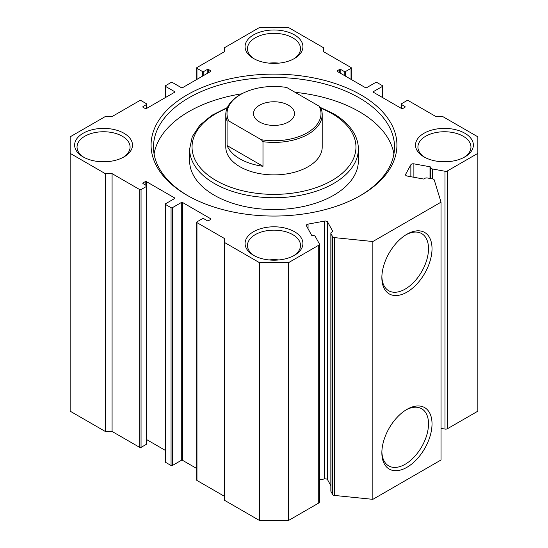 <?xml version="1.0" encoding="UTF-8"?>
<svg xmlns="http://www.w3.org/2000/svg" width="548" height="548" viewBox="0 0 548 548"><rect width="100%" height="100%" fill="white"/><g stroke="black" fill="none" stroke-linecap="round" stroke-linejoin="round"><path stroke-width="0.82" d="M406.945 234.215L406.945 234.215A35.469 20.482 -60 0 1 432.023 248.696A35.469 20.482 -60 0 1 406.945 292.139A35.469 20.482 -60 0 1 381.86 277.658A35.469 20.482 -60 0 1 406.945 234.215L406.945 234.215M381.881 276.617A32.99 19.043 120 0 0 388.347 290.522A32.99 19.043 120 0 0 405.184 289.091A32.99 19.043 120 0 0 426.83 259.711A32.99 19.043 120 0 0 421.33 233.4A32.99 19.043 120 0 0 406.047 234.75M406.945 409.37L406.945 409.37A35.469 20.482 -60 0 1 432.023 423.851A35.469 20.482 -60 0 1 406.945 467.3A35.469 20.482 -60 0 1 381.86 452.812A35.469 20.482 -60 0 1 406.945 409.37L406.945 409.37M381.881 451.771A32.99 19.043 120 0 0 388.347 465.677A32.99 19.043 120 0 0 405.184 464.252A32.99 19.043 120 0 0 426.83 434.865A32.99 19.043 120 0 0 421.33 408.555A32.99 19.043 120 0 0 406.047 409.904M210.596 219.481L210.596 218.693A0.966 0.555 180 0 1 210.877 219.09A0.966 0.555 180 0 1 210.596 219.481L208.548 220.666A0.966 0.555 180 0 1 207.185 220.666L203.781 218.693A0.966 0.555 0 0 0 202.418 218.693L196.958 221.844A0.966 0.555 0 0 0 196.677 222.241A0.966 0.555 0 0 0 196.958 222.632L224.57 238.572L224.57 242.511L259.684 262.78L288.317 262.78L318.731 245.223A2.411 1.391 0 0 0 319.436 244.237A2.411 1.391 0 0 0 319.326 243.819L315.326 236.496A2.411 1.391 0 0 0 312.641 235.544A0.966 0.555 180 0 1 311.798 235.387A0.966 0.555 180 0 1 311.565 235.161L306.476 225.851A2.411 1.391 180 0 1 306.366 225.434A2.411 1.391 180 0 1 308.051 224.105L324.601 221.091A2.411 1.391 180 0 1 327.033 221.433A2.411 1.391 180 0 1 327.629 222.002L332.711 231.311A0.966 0.555 180 0 1 332.759 231.475A0.966 0.555 180 0 1 332.211 231.975A2.411 1.391 0 0 0 330.848 233.236A2.411 1.391 0 0 0 330.958 233.654L332.602 236.668A2.411 1.391 0 0 0 334.486 237.62L372.852 241.524L441.03 202.164L434.269 180.011A2.411 1.391 0 0 0 432.619 178.922L427.392 177.977A2.411 1.391 0 0 0 424.495 178.696A0.966 0.555 180 0 1 423.337 178.991L407.212 176.052A2.411 1.391 180 0 1 405.527 174.723A2.411 1.391 180 0 1 405.636 174.305L405.636 175.141M430.009 178.449L430.009 166.777A0.966 0.555 180 0 1 430.68 167.304A0.966 0.555 180 0 1 430.666 167.4A2.411 1.391 0 0 0 430.639 167.62A2.411 1.391 0 0 0 431.345 168.606A2.411 1.391 0 0 0 432.324 168.948L432.324 178.874M327.629 222.002L327.629 479.822A2.411 1.391 0 0 0 327.033 479.253A2.411 1.391 0 0 0 324.601 478.911L324.601 221.091M187.074 195.273L187.074 195.273A122.93 70.973 180 0 1 187.074 94.907A122.93 70.973 180 0 1 360.927 94.907A122.93 70.973 180 0 1 360.927 195.273A122.93 70.973 180 0 1 187.074 195.273M360.063 195.766A120.519 69.582 0 0 0 394.519 147.056A120.519 69.582 0 0 0 359.221 97.859A120.519 69.582 0 0 0 227.879 82.775A120.519 69.582 0 0 0 153.481 147.056A120.519 69.582 0 0 0 187.937 195.766M225.79 114.587L225.79 147.056A48.21 27.832 0 0 0 239.914 166.736A48.21 27.832 0 0 0 292.447 172.771A48.21 27.832 0 0 0 322.21 147.056L322.21 114.587A48.21 27.832 180 0 1 308.086 134.267A48.21 27.832 180 0 1 262.985 141.679L262.985 166.284A48.21 27.832 180 0 1 227.071 145.549L227.071 120.944A48.21 27.832 180 0 1 225.79 114.587A48.21 27.832 180 0 1 239.914 94.907L240.764 94.414A47.005 27.14 0 0 0 228.742 120.93L261.307 139.726A47.005 27.14 0 0 0 307.236 132.787A47.005 27.14 0 0 0 319.258 106.271L320.929 108.223A48.21 27.832 180 0 1 322.21 114.587M214.343 195.273A84.365 48.71 0 0 0 306.284 205.836A84.365 48.71 0 0 0 358.365 160.838L358.365 149.029A84.365 48.71 180 0 1 306.284 194.026A84.365 48.71 180 0 1 214.343 183.47A84.365 48.71 180 0 1 189.635 149.029L189.635 160.838A84.365 48.71 0 0 0 214.343 195.273M393.93 153.947A120.519 69.582 0 0 0 359.221 111.634A120.519 69.582 0 0 0 295.105 92.331M241.928 93.763A120.519 69.582 0 0 0 154.07 153.947M83.104 156.899L83.104 156.899A28.928 16.7 180 0 1 83.104 133.28A28.928 16.7 180 0 1 124.012 133.28A28.928 16.7 180 0 1 124.012 156.899A28.928 16.7 180 0 1 83.104 156.899M123.122 157.392A26.516 15.31 0 0 0 130.075 147.056A26.516 15.31 0 0 0 122.307 136.233A26.516 15.31 0 0 0 93.413 132.917A26.516 15.31 0 0 0 77.042 147.056A26.516 15.31 0 0 0 83.995 157.392M423.988 156.899L423.988 156.899A28.928 16.7 180 0 1 423.988 133.28A28.928 16.7 180 0 1 464.896 133.28A28.928 16.7 180 0 1 464.896 156.899A28.928 16.7 180 0 1 423.988 156.899M464.005 157.392A26.516 15.31 0 0 0 470.958 147.056A26.516 15.31 0 0 0 463.19 136.233A26.516 15.31 0 0 0 434.297 132.917A26.516 15.31 0 0 0 417.925 147.056A26.516 15.31 0 0 0 424.878 157.392M253.546 255.3L253.546 255.3A28.928 16.7 180 0 1 253.546 231.688A28.928 16.7 180 0 1 294.454 231.688A28.928 16.7 180 0 1 294.454 255.3A28.928 16.7 180 0 1 253.546 255.3M293.564 255.793A26.516 15.31 0 0 0 300.516 245.463A26.516 15.31 0 0 0 292.748 234.64A26.516 15.31 0 0 0 263.855 231.318A26.516 15.31 0 0 0 247.484 245.463A26.516 15.31 0 0 0 254.436 255.793M253.546 58.492L253.546 58.492A28.928 16.7 180 0 1 253.546 34.88A28.928 16.7 180 0 1 294.454 34.88A28.928 16.7 180 0 1 294.454 58.492A28.928 16.7 180 0 1 253.546 58.492M293.564 58.985A26.516 15.31 0 0 0 300.516 48.656A26.516 15.31 0 0 0 292.748 37.833A26.516 15.31 0 0 0 263.855 34.51A26.516 15.31 0 0 0 247.484 48.656A26.516 15.31 0 0 0 254.436 58.985M278.959 63.136A26.516 15.31 0 0 0 269.041 63.136M278.959 259.944A26.516 15.31 0 0 0 269.041 259.944M108.525 161.544A26.516 15.31 0 0 0 98.599 161.544M449.401 161.544A26.516 15.31 0 0 0 439.475 161.544M288.317 262.78L288.317 520.6L318.731 503.043L318.731 245.223M410.856 176.716L410.856 164.749L405.636 174.305M410.856 164.749A2.411 1.391 180 0 1 413.884 163.838L413.884 177.264M430.009 166.777L413.884 163.838M445.003 171.257A2.411 1.391 0 0 0 447.435 170.914L447.435 428.735A2.411 1.391 180 0 1 445.003 429.077L445.003 171.257L432.324 168.948M447.435 170.914L477.849 153.358L477.849 136.822L442.736 116.553L435.92 116.553L408.308 100.613A0.966 0.555 0 0 0 406.945 100.613L401.492 103.764A0.966 0.555 0 0 0 401.205 104.154A0.966 0.555 0 0 0 401.492 104.545L401.492 108.483A0.966 0.555 180 0 0 402.855 108.483L404.897 107.305L404.897 106.518L401.492 104.545M404.897 106.518A0.966 0.555 180 0 1 405.178 106.908A0.966 0.555 180 0 1 404.897 107.305M373.537 92.345A0.966 0.555 180 0 1 373.257 91.954A0.966 0.555 180 0 1 373.537 91.557L373.537 92.345L401.492 108.483M382.401 97.462L382.401 86.44L373.537 91.557M382.401 86.44A0.966 0.555 0 0 0 382.682 86.05A0.966 0.555 0 0 0 382.401 85.652L376.949 82.508A0.966 0.555 0 0 0 375.586 82.508L366.722 87.625A0.966 0.555 180 0 1 365.358 87.625L337.404 71.487A0.966 0.555 180 0 1 337.123 71.089A0.966 0.555 180 0 1 337.404 70.699L337.404 71.487M339.452 72.665L339.452 69.514L337.404 70.699M339.452 69.514A0.966 0.555 180 0 1 340.815 69.514L340.815 73.453M344.219 75.419L344.219 71.487L340.815 69.514M344.219 71.487A0.966 0.555 0 0 0 345.583 71.487L345.583 76.206M351.042 79.357L351.042 68.336L345.583 71.487M351.042 68.336A0.966 0.555 0 0 0 351.323 67.945A0.966 0.555 0 0 0 351.042 67.548L323.43 51.608L323.43 47.669L288.317 27.4L259.684 27.4L224.57 47.669L224.57 51.608L196.958 67.548A0.966 0.555 0 0 0 196.677 67.945A0.966 0.555 0 0 0 196.958 68.336L196.958 79.357M202.418 76.206L202.418 71.487L196.958 68.336M202.418 71.487A0.966 0.555 0 0 0 203.781 71.487L203.781 75.419M207.185 73.453L207.185 69.514L203.781 71.487M207.185 69.514A0.966 0.555 180 0 1 208.548 69.514L208.548 72.665M210.596 70.699A0.966 0.555 180 0 1 210.877 71.089A0.966 0.555 180 0 1 210.596 71.487L210.596 70.699L208.548 69.514M174.463 91.557A0.966 0.555 180 0 1 174.744 91.954A0.966 0.555 180 0 1 174.463 92.345L174.463 91.557L165.599 86.44A0.966 0.555 0 0 1 165.318 86.05A0.966 0.555 0 0 1 165.599 85.652L171.051 82.508A0.966 0.555 0 0 1 172.415 82.508L181.278 87.625A0.966 0.555 180 0 0 182.642 87.625L210.596 71.487M143.103 107.305A0.966 0.555 180 0 1 142.823 106.908A0.966 0.555 180 0 1 143.103 106.518L143.103 107.305L145.145 108.483A0.966 0.555 180 0 0 146.508 108.483L174.463 92.345M146.508 108.483L146.508 104.545L143.103 106.518M146.508 104.545A0.966 0.555 0 0 0 146.796 104.154A0.966 0.555 0 0 0 146.508 103.764L141.055 100.613A0.966 0.555 0 0 0 139.692 100.613L112.08 116.553L105.264 116.553L70.151 136.822L70.151 153.358L105.264 173.627L112.08 173.627L112.08 431.447L105.264 431.447L105.264 173.627M146.508 444.236L146.508 186.423A0.966 0.555 0 0 0 146.796 186.025L146.796 443.846A0.966 0.555 180 0 1 146.508 444.236L141.055 447.387A0.966 0.555 180 0 1 139.692 447.387L139.692 189.567L112.08 173.627M139.692 189.567A0.966 0.555 0 0 0 141.055 189.567L141.055 447.387M146.508 186.423L141.055 189.567M146.796 186.025A0.966 0.555 0 0 0 146.508 185.635L143.103 183.662A0.966 0.555 180 0 1 142.823 183.272A0.966 0.555 180 0 1 143.103 182.874L143.103 183.662M145.145 184.847L145.145 181.696L143.103 182.874M145.145 181.696A0.966 0.555 180 0 1 146.508 181.696L146.508 185.635M174.463 197.835A0.966 0.555 180 0 1 174.744 198.225A0.966 0.555 180 0 1 174.463 198.623L174.463 197.835L146.508 181.696M196.677 468.478L182.642 460.375A0.966 0.555 0 0 0 181.278 460.375L172.415 465.492A0.966 0.555 180 0 1 171.051 465.492L165.599 462.348A0.966 0.555 180 0 1 165.318 461.95L165.318 204.13A0.966 0.555 0 0 1 165.599 203.74L174.463 198.623M165.318 204.13A0.966 0.555 0 0 0 165.599 204.527L165.599 462.348M171.051 465.492L171.051 207.671L165.599 204.527M171.051 207.671A0.966 0.555 0 0 0 172.415 207.671L172.415 465.492M181.278 460.375L181.278 202.555L172.415 207.671M181.278 202.555A0.966 0.555 180 0 1 182.642 202.555L182.642 460.375M210.596 218.693L182.642 202.555M319.436 244.237L319.436 502.057A2.411 1.391 180 0 1 318.731 503.043M288.317 520.6L259.684 520.6L259.684 262.78M224.57 242.511L224.57 500.331L259.684 520.6M224.57 496.392L196.958 480.452A0.966 0.555 180 0 1 196.677 480.055L196.677 222.241M165.318 450.374L146.796 439.681M139.692 447.387L112.08 431.447M70.151 153.358L70.151 411.178L105.264 431.447M447.435 428.735L477.849 411.178L477.849 153.358M445.003 429.077L441.03 428.358M441.03 202.164L441.03 459.984L372.852 499.344L334.486 495.44A2.411 1.391 180 0 1 332.602 494.488L332.602 236.668M330.958 233.654L330.958 491.474L332.602 494.488M330.958 491.474A2.411 1.391 180 0 1 330.848 491.049L330.848 233.236M327.629 479.822L330.848 485.713M319.436 479.849L324.601 478.911M372.852 499.344L372.852 241.524M288.488 105.237A20.488 11.83 -0 0 0 266.157 102.675A20.488 11.83 -0 0 0 253.512 113.6A20.488 11.83 -0 0 0 259.512 121.964A20.488 11.83 -0 0 0 281.843 124.526A20.488 11.83 -0 0 0 294.488 113.6A20.488 11.83 -0 0 0 288.488 105.237M319.258 106.271L286.693 87.475A47.005 27.14 0 0 0 240.764 94.414M227.071 120.944L228.742 120.93M261.307 139.726L262.985 141.679M227.071 145.549L262.985 166.284M227.043 108.278A81.953 47.313 0 0 0 216.049 180.518A81.953 47.313 0 0 0 331.951 180.518A81.953 47.313 0 0 0 331.951 113.6A81.953 47.313 0 0 0 320.957 108.278M334.486 237.62L334.486 495.44M165.599 86.44L165.599 97.462M196.958 222.632L196.958 480.452M308.051 224.105L308.051 228.735M430.639 178.566L430.639 167.62M358.365 149.029C358.351 144.008 357.118 139.124 354.666 134.376C350.391 126.28 343.219 119.313 333.157 113.484L320.196 107.36M227.365 107.524L211.761 115.361L199.808 125.245L192.245 136.685L189.635 149.029M146.796 108.319L146.796 104.154M165.318 86.05L165.318 97.626M196.677 67.945L196.677 79.522M351.323 79.522L351.323 67.945M382.682 97.626L382.682 86.05M401.205 108.319L401.205 104.154"/></g></svg>
